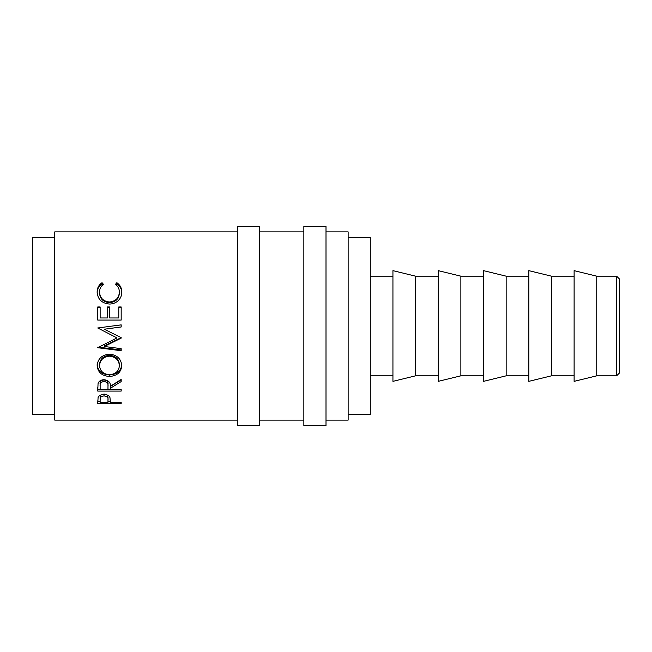<?xml version="1.0" encoding="UTF-8"?>
<svg xmlns="http://www.w3.org/2000/svg" width="652" height="652" viewBox="0 0 652 652"><rect width="100%" height="100%" fill="white"/><g stroke="black" fill="none" stroke-linecap="round" stroke-linejoin="round"><path stroke-width="0.98" d="M616.629 276.179L619.4 278.942L619.4 373.058L616.629 375.821L616.629 276.179L596.751 276.179L574.11 270.645L574.11 381.355L596.751 375.821L596.751 276.179M259.569 425.642L259.569 226.358L237.426 226.358L237.426 425.642L259.569 425.642M326 425.642L326 226.358L303.856 226.358L303.856 425.642L326 425.642M616.629 375.821L596.751 375.821M574.11 276.179L551.462 276.179L528.813 270.645L528.813 381.355L551.462 375.821L551.462 276.179M574.11 375.821L551.462 375.821M528.813 276.179L506.164 276.179L483.523 270.645L483.523 381.355L506.164 375.821L506.164 276.179M528.813 375.821L506.164 375.821M483.523 276.179L460.874 276.179L438.226 270.645L438.226 381.355L460.874 375.821L460.874 276.179M483.523 375.821L460.874 375.821M438.226 276.179L415.577 276.179L392.936 270.645L392.936 381.355L415.577 375.821L415.577 276.179M438.226 375.821L415.577 375.821M392.936 276.179L370.287 276.179M392.936 375.821L370.287 375.821M348.144 414.574L370.287 414.574L370.287 237.426L348.144 237.426M54.744 237.426L32.6 237.426L32.6 414.574L54.744 414.574M326 420.108L348.144 420.108L348.144 231.892L326 231.892M303.856 231.892L259.569 231.892M303.856 420.108L259.569 420.108M97.735 403.531L98.093 397.475C98.99 395.552 100.97 394.55 104.027 394.476C107.164 394.558 109.145 395.593 109.976 397.598L110.359 402.317L121.174 402.317L121.174 403.531L97.735 403.531M110.359 388.282L110.359 389.554L121.174 389.554L121.174 391.086L97.735 391.086L98.061 383.515C98.892 381.102 100.873 379.831 104.002 379.708C108.542 380.312 110.661 382.512 110.359 386.31L121.174 379.456L121.174 381.575L110.359 388.282L110.359 386.449L121.174 379.945L121.174 379.456M97.14 365.788C97.743 358.763 101.842 354.892 109.446 354.175C116.952 354.859 121.06 358.673 121.777 365.617C121.15 372.3 117.075 375.911 109.56 376.448C102.03 376 97.89 372.447 97.14 365.788M121.174 337.654L104.271 345.878L104.271 346.481L121.174 338.127L121.174 337.654L104.312 329.219L121.174 326.978L121.174 324.867L112.641 326L121.174 324.9M104.271 346.481L121.174 348.665L121.174 350.711L97.735 347.712L116.969 337.907L97.735 327.98L112.641 326M97.735 320.067L97.735 306.97L100.139 306.97L100.139 317.964L107.352 317.964L107.352 306.97L109.756 306.97L109.756 317.964L118.77 317.964L118.77 306.97L121.174 306.97L121.174 320.067L97.735 320.067L97.735 307.532L100.139 307.532M102.038 282.699L103.448 284.337C100.832 286.326 99.528 288.926 99.544 292.137C99.976 298.062 103.285 301.346 109.479 301.998C115.722 301.33 119.023 297.997 119.373 291.998C119.34 288.852 118.036 286.301 115.461 284.337L116.863 282.699C120.139 284.989 121.777 288.086 121.777 291.982C121.859 295.592 120.49 298.649 117.678 301.159C115.265 303.107 112.478 304.068 109.316 304.036C101.728 303.27 97.67 299.26 97.14 292.014C97.115 288.086 98.745 284.981 102.038 282.699L102.038 283.97L102.812 284.842M237.426 231.892L54.744 231.892L54.744 420.108L237.426 420.108M99.544 292.137L99.544 293.131C99.976 298.885 103.293 302.072 109.479 302.707C115.722 302.055 119.014 298.82 119.373 293.001L119.373 291.998M109.479 301.998L109.479 302.707M116.08 284.859L116.863 283.97C120.139 286.195 121.777 289.203 121.777 292.984M116.863 282.699L116.863 283.97M97.14 293.009C97.115 289.195 98.754 286.187 102.038 283.97M100.139 317.964L107.352 317.964M107.352 307.532L109.756 307.532M109.756 317.964L118.77 317.964M118.77 307.532L121.174 307.532L121.174 320.067M121.174 326.954L104.312 329.219M116.969 337.907L97.735 327.98M121.174 348.665L121.174 349.985L97.735 347.076L97.735 347.712M121.777 364.452C121.133 370.955 117.058 374.46 109.56 374.965C102.03 374.525 97.89 371.078 97.14 364.615M109.56 376.448L109.56 374.965M119.373 365.69L119.373 364.525C118.909 358.959 115.6 355.878 109.438 355.283C103.334 355.919 100.033 358.999 99.544 364.525L99.544 365.69C100.09 371.216 103.432 374.207 109.552 374.664C115.624 374.166 118.892 371.175 119.373 365.69C118.909 359.961 115.6 356.783 109.438 356.171C103.334 356.823 100.033 360.002 99.544 365.69M109.438 355.283L109.438 356.171M121.174 391.086L121.174 389.554M110.359 389.179L107.955 389.179M100.139 389.179L97.735 389.179L97.735 387.622M107.987 384.541L107.987 386.318L107.987 384.541C108.403 381.933 107.075 380.344 104.002 379.79C100.995 380.352 99.707 381.917 100.139 384.476L100.139 389.554L107.955 389.554L107.987 386.318C108.395 383.62 107.067 381.99 104.002 381.42L104.002 379.79M104.002 381.42C100.995 381.999 99.707 383.612 100.139 386.245M121.174 403.531L121.174 402.317M110.359 401.249L107.979 401.249M100.139 401.249L97.735 401.249L97.735 400.833M108.004 397.663L108.004 399.831C108.419 397.696 107.091 396.375 104.035 395.903C101.036 396.343 99.74 397.622 100.139 399.733L100.139 402.317L107.955 402.317L108.004 397.663L107.27 395.022M100.832 395.006L100.139 399.733M104.035 395.903L104.035 393.841"/></g></svg>
